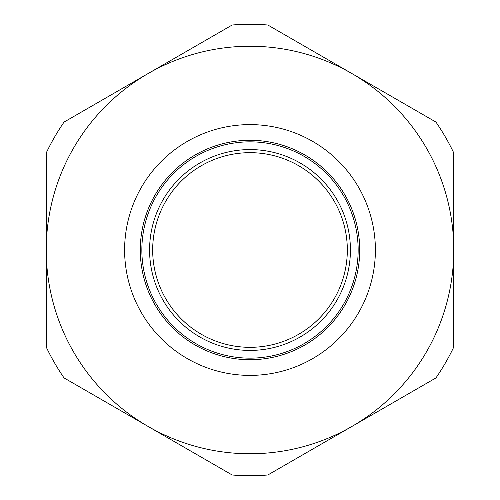 <?xml version="1.0" encoding="UTF-8"?>
<svg xmlns="http://www.w3.org/2000/svg" width="500" height="500" viewBox="0 0 500 500"><rect width="100%" height="100%" fill="white"/><g stroke="black" fill="none" stroke-linecap="round" stroke-linejoin="round"><path stroke-width="0.75" d="M141.85 250A108.15 108.15 0 0 1 304.075 156.337A108.15 108.15 0 0 1 304.075 343.663A108.15 108.15 0 0 1 141.85 250M140.281 250A109.719 109.719 0 0 1 304.856 154.981A109.719 109.719 0 0 1 304.856 345.019A109.719 109.719 0 0 1 140.281 250M124.606 250A125.394 125.394 0 0 1 312.694 141.406A125.394 125.394 0 0 1 312.694 358.594A125.394 125.394 0 0 1 124.606 250M148.119 73.537A203.762 203.762 0 0 0 148.119 426.463A203.762 203.762 0 0 0 453.762 250A203.762 203.762 0 0 0 148.119 73.537L232.194 25A225.706 225.706 0 0 1 267.806 25L435.95 122.075A225.706 225.706 0 0 1 453.762 152.925L453.762 347.075A225.706 225.706 0 0 1 435.95 377.925L267.806 475A225.706 225.706 0 0 1 232.194 475L64.05 377.925A225.706 225.706 0 0 1 46.238 347.075L46.238 152.925A225.706 225.706 0 0 1 64.05 122.075L148.119 73.537M152.675 250A97.325 97.325 0 0 1 298.663 165.712A97.325 97.325 0 0 1 298.663 334.288A97.325 97.325 0 0 1 152.675 250M149.588 250A100.412 100.412 0 0 1 300.206 163.038A100.412 100.412 0 0 1 300.206 336.962A100.412 100.412 0 0 1 149.588 250"/></g></svg>

